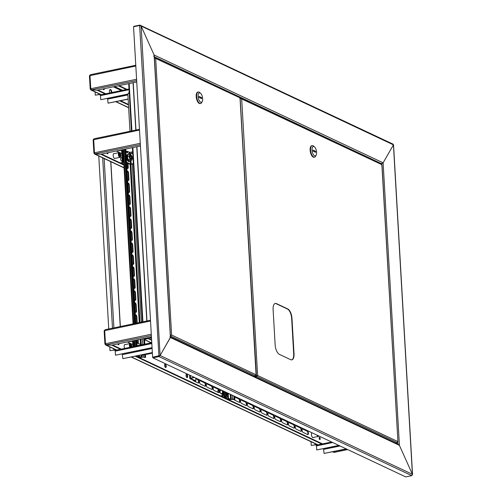<?xml version="1.0" encoding="UTF-8"?>
<svg xmlns="http://www.w3.org/2000/svg" width="502" height="502" viewBox="0 0 502 502"><rect width="100%" height="100%" fill="white"/><g stroke="black" fill="none" stroke-linecap="round" stroke-linejoin="round"><path stroke-width="0.75" d="M412.016 475.25L412.418 474.308L399.41 445.362L397.91 444.295L399.41 445.362L170.404 337.532L169.914 336.942L170.404 337.532L154.114 54.994L170.504 337.187L160.1 355.504L170.404 337.532M393.537 144.752L412.556 474.679L412.418 474.308L411.797 475.645L405.716 476.9L152.897 357.851L158.971 356.596L160.1 355.504L159.385 355.874M159.636 355.598L152.865 357.342L152.897 357.851M154.334 56.72L381.74 163.803L380.792 163.997L383.12 162.824L381.74 163.803L381.777 164.474M411.797 475.645L158.971 356.596L158.946 356.087L152.614 357.223L133.557 26.75L139.638 25.489L141.106 26.048L154.114 54.994L153.744 56.444L154.114 54.994L383.12 162.824L399.41 445.362L412.418 474.308L393.424 144.852L383.12 162.824L393.424 144.852L141.106 26.048L139.857 25.1L393.154 144.187M392.683 144.149L393.424 144.852M133.802 26.7L133.783 26.355L139.857 25.1L139.882 25.464M152.614 357.223L160.1 355.504L141.106 26.048L154.114 54.994M255.499 377.052L255.43 375.898M255.066 375.973L255.116 376.876M103.569 89.588A1.117 0.496 78.3 0 0 103.77 88.923M118.384 344.711A1.117 0.496 78.3 0 0 118.459 343.795A1.117 0.496 -101.7 0 1 118.384 344.711M107.378 153.769A1.117 0.496 78.3 0 0 107.447 152.853A1.117 0.496 -101.7 0 1 107.378 153.769M100.456 95.292L100.5 95.311A1.067 0.904 115.2 0 1 99.98 94.52L100.375 94.439M100.739 94.834A0.533 0.452 115.2 0 1 100.45 94.476M115.234 350.816A1.067 0.904 115.2 0 1 114.713 350.032L109.994 350.66L114.713 350.032M115.473 350.34A0.533 0.452 115.2 0 1 115.178 349.932L115.855 350.252M109.994 350.66L109.781 346.945M108.739 328.892L98.768 156.003M129.993 131.279L127.853 94.112L129.196 92.249M152.062 347.641L115.46 355.209L115.228 351.13A1.067 0.471 -101.7 0 1 115.516 350.321A1.067 0.471 -101.7 0 1 115.673 350.346M115.46 355.209L152.068 347.811M122.306 353.966L122.808 358.666L152.344 352.561M152.351 352.73L122.808 358.666M129.196 92.211L127.834 94.094L100.733 99.703L100.494 95.618A1.067 0.471 -101.7 0 1 100.783 94.815A1.067 0.471 -101.7 0 1 100.94 94.84M127.859 94.263L100.733 99.703M107.572 98.461L108.074 103.161L128.135 99.013M108.074 103.161L128.142 99.183M99.98 94.52L95.261 95.154L95.079 91.948M100.18 94.351L95.261 95.154M319.63 439.47A1.117 0.496 78.3 0 0 319.68 438.459A1.117 0.496 78.3 0 0 319.234 437.549A1.117 0.496 -101.7 0 1 319.68 438.459A1.117 0.496 -101.7 0 1 319.63 439.47M319.134 438.265A1.117 0.496 -101.7 0 1 319.259 438.855M316.436 445.563L316.48 445.581A1.067 0.904 115.2 0 1 315.953 444.791L311.24 445.425L315.953 444.791M316.712 445.098A0.533 0.452 115.2 0 1 316.423 444.697L317.101 445.017M311.24 445.425L311.027 441.704M338.812 445.399L316.706 449.968L316.473 445.889A1.067 0.471 -101.7 0 1 316.762 445.086A1.067 0.471 -101.7 0 1 316.919 445.105M316.706 449.968L339.063 445.519M323.545 448.725L324.054 453.425L346.16 448.857M346.411 448.976L324.054 453.425M106.951 152.959A1.117 0.496 78.3 0 0 107.472 153.832A1.117 0.496 78.3 0 0 107.641 153.857A1.117 0.496 78.3 0 0 107.917 152.759M114.243 153.618A2.529 1.123 78.3 0 0 114.236 153.618A2.529 1.123 78.3 0 0 113.866 153.562A2.529 1.123 78.3 0 0 113.214 155.871A2.529 1.123 78.3 0 0 114.519 158.463A2.529 1.123 78.3 0 0 114.889 158.519A2.529 1.123 78.3 0 0 115.215 158.312M122.086 160.885A1.732 0.766 -101.7 0 1 121.823 161.073A1.732 0.766 -101.7 0 1 121.566 161.035A1.732 0.766 -101.7 0 0 121.616 160.985A1.732 0.766 -101.7 0 1 121.572 161.042A1.732 0.766 -101.7 0 1 120.675 159.266A1.732 0.766 -101.7 0 1 121.12 157.684A1.732 0.766 -101.7 0 1 121.377 157.722A1.732 0.766 -101.7 0 1 121.44 157.754M140.434 146.032L100.789 154.233L95.022 154.051L94.458 152.79L93.692 139.531L94.144 138.753L93.134 139.832L139.512 130.056M139.474 129.321L94.144 138.753M94.476 152.997L94.025 153.223L95.022 154.051L100.789 154.233L123.912 165.12M140.278 143.315L94.458 152.79L94.025 153.223M124.076 167.919L94.508 153.995L140.359 144.676M94.495 153.085L94.991 153.543M126.805 166.482L127.753 166.928M101.523 154.083L123.887 164.612M126.78 165.974L127.721 166.419M126.868 151.629L125.927 151.184M117.957 343.901A1.117 0.496 78.3 0 0 118.485 344.774A1.117 0.496 78.3 0 0 118.648 344.799A1.117 0.496 78.3 0 0 118.924 343.701M319.724 439.532A1.117 0.496 78.3 0 0 319.893 439.557A1.117 0.496 78.3 0 0 320.182 438.541A1.117 0.496 78.3 0 0 319.605 437.393A1.117 0.496 78.3 0 0 319.441 437.367A1.117 0.496 78.3 0 0 319.153 438.384A1.117 0.496 78.3 0 0 319.724 439.532M186.28 374.36L186.28 374.36A1.732 0.766 -101.7 0 1 187.127 375.866A1.732 0.766 -101.7 0 1 186.945 377.579A1.732 0.766 78.3 0 0 187.196 377.617A1.732 0.766 78.3 0 0 187.641 376.036A1.732 0.766 78.3 0 0 186.75 374.266A1.732 0.766 78.3 0 0 186.493 374.228A1.732 0.766 78.3 0 0 186.047 375.803A1.732 0.766 78.3 0 0 186.939 377.579M125.255 344.56A2.529 1.123 78.3 0 0 125.249 344.56A2.529 1.123 78.3 0 0 124.879 344.504A2.529 1.123 78.3 0 0 124.182 345.947A2.529 1.123 78.3 0 0 124.697 348.426M311.962 432.755A2.529 1.123 78.3 0 0 311.516 435.196A2.529 1.123 78.3 0 0 312.79 437.581A2.529 1.123 78.3 0 0 313.16 437.637A2.529 1.123 78.3 0 0 313.486 437.43M164.844 364.264A1.732 0.766 -101.7 0 1 164.851 364.27A1.732 0.766 -101.7 0 1 165.698 365.776A1.732 0.766 -101.7 0 1 165.516 367.489A1.732 0.766 -101.7 0 1 164.618 365.713A1.732 0.766 -101.7 0 1 165.064 364.132A1.732 0.766 -101.7 0 1 165.321 364.17A1.732 0.766 -101.7 0 1 166.212 365.945A1.732 0.766 -101.7 0 1 165.767 367.527A1.732 0.766 -101.7 0 1 165.509 367.489M151.447 336.974L111.802 345.175L106.035 344.993L105.464 343.732L104.698 330.473L105.15 329.695L104.146 330.774L150.525 320.998M150.481 320.263L105.15 329.695M334.319 452.289L335.041 451.329M105.489 343.939L105.037 344.165L106.035 344.993L111.802 345.175L120.536 349.285M211.668 385.875A1.864 0.828 -101.7 0 1 212.635 387.782A1.864 0.828 -101.7 0 1 212.151 389.483A1.864 0.828 -101.7 0 1 211.875 389.445L207.313 387.299A1.864 0.828 -101.7 0 1 206.353 385.385A1.864 0.828 -101.7 0 1 206.837 383.685A1.864 0.828 -101.7 0 1 207.113 383.729L211.204 385.969A1.864 0.828 -101.7 0 1 212.12 387.613A1.864 0.828 -101.7 0 1 211.9 389.452M307.425 430.961A1.864 0.828 -101.7 0 1 308.391 432.875A1.864 0.828 -101.7 0 1 307.908 434.575A1.864 0.828 -101.7 0 1 307.632 434.531L303.076 432.385A1.864 0.828 -101.7 0 1 302.11 430.478A1.864 0.828 -101.7 0 1 302.593 428.777A1.864 0.828 -101.7 0 1 302.869 428.815L306.96 431.061A1.864 0.828 -101.7 0 1 307.877 432.705A1.864 0.828 -101.7 0 1 307.657 434.544M300.585 427.742A1.864 0.828 -101.7 0 1 301.551 429.656A1.864 0.828 -101.7 0 1 301.068 431.356A1.864 0.828 -101.7 0 1 300.792 431.312L296.236 429.166A1.864 0.828 -101.7 0 1 295.27 427.252A1.864 0.828 -101.7 0 1 295.753 425.558A1.864 0.828 -101.7 0 1 296.029 425.596L300.121 427.842A1.864 0.828 -101.7 0 1 301.037 429.48A1.864 0.828 -101.7 0 1 300.817 431.325M204.829 382.656A1.864 0.828 -101.7 0 1 205.795 384.563A1.864 0.828 -101.7 0 1 205.312 386.264A1.864 0.828 -101.7 0 1 205.036 386.22L200.474 384.074A1.864 0.828 -101.7 0 1 199.514 382.166A1.864 0.828 -101.7 0 1 199.997 380.466A1.864 0.828 -101.7 0 1 200.273 380.503L204.364 382.75A1.864 0.828 -101.7 0 1 205.28 384.394A1.864 0.828 -101.7 0 1 205.061 386.233M195.692 378.351L197.989 379.43A1.864 0.828 -101.7 0 1 198.955 381.344A1.864 0.828 -101.7 0 1 198.472 383.045A1.864 0.828 -101.7 0 1 198.196 383.001L193.634 380.855A1.864 0.828 -101.7 0 1 192.988 380.052M226.841 394.497A1.864 0.828 -101.7 0 1 226.904 393.963M222.574 394.478L220.993 393.737A1.864 0.828 -101.7 0 1 220.033 391.824A1.864 0.828 -101.7 0 1 220.516 390.129A1.864 0.828 -101.7 0 1 220.792 390.167L221.269 390.393M218.508 389.094A1.864 0.828 -101.7 0 1 219.474 391.008A1.864 0.828 -101.7 0 1 218.991 392.702A1.864 0.828 -101.7 0 1 218.715 392.664L214.153 390.518A1.864 0.828 -101.7 0 1 213.193 388.604A1.864 0.828 -101.7 0 1 213.676 386.904A1.864 0.828 -101.7 0 1 213.952 386.948L218.044 389.188A1.864 0.828 -101.7 0 1 218.96 390.832A1.864 0.828 -101.7 0 1 218.74 392.677M293.745 424.523A1.864 0.828 -101.7 0 1 294.712 426.436A1.864 0.828 -101.7 0 1 294.228 428.131A1.864 0.828 -101.7 0 1 293.952 428.093L289.397 425.947A1.864 0.828 -101.7 0 1 288.43 424.033A1.864 0.828 -101.7 0 1 288.914 422.333A1.864 0.828 -101.7 0 1 289.19 422.377L293.281 424.617A1.864 0.828 -101.7 0 1 294.197 426.261A1.864 0.828 -101.7 0 1 293.977 428.106M234.735 396.737L239.027 398.757A1.864 0.828 -101.7 0 1 239.994 400.665A1.864 0.828 -101.7 0 1 239.51 402.366A1.864 0.828 -101.7 0 1 239.234 402.328L234.672 400.182A1.864 0.828 -101.7 0 1 234.014 399.354M245.867 401.976A1.864 0.828 -101.7 0 1 246.833 403.89A1.864 0.828 -101.7 0 1 246.35 405.585A1.864 0.828 -101.7 0 1 246.074 405.547L241.512 403.401A1.864 0.828 -101.7 0 1 240.552 401.487A1.864 0.828 -101.7 0 1 241.035 399.787A1.864 0.828 -101.7 0 1 241.311 399.83L245.403 402.071A1.864 0.828 -101.7 0 1 246.319 403.715A1.864 0.828 -101.7 0 1 246.099 405.56M252.707 405.196A1.864 0.828 -101.7 0 1 253.673 407.109A1.864 0.828 -101.7 0 1 253.19 408.81A1.864 0.828 -101.7 0 1 252.914 408.766L248.352 406.62A1.864 0.828 -101.7 0 1 247.392 404.706A1.864 0.828 -101.7 0 1 247.875 403.012A1.864 0.828 -101.7 0 1 248.151 403.05L252.242 405.296A1.864 0.828 -101.7 0 1 253.159 406.94A1.864 0.828 -101.7 0 1 252.939 408.779M259.547 408.421A1.864 0.828 -101.7 0 1 260.513 410.329A1.864 0.828 -101.7 0 1 260.03 412.029A1.864 0.828 -101.7 0 1 259.754 411.991L255.192 409.839A1.864 0.828 -101.7 0 1 254.232 407.931A1.864 0.828 -101.7 0 1 254.715 406.231A1.864 0.828 -101.7 0 1 254.991 406.269L259.082 408.515A1.864 0.828 -101.7 0 1 259.998 410.159A1.864 0.828 -101.7 0 1 259.779 411.998M266.386 411.64A1.864 0.828 -101.7 0 1 267.353 413.554A1.864 0.828 -101.7 0 1 266.869 415.248A1.864 0.828 -101.7 0 1 266.593 415.21L262.038 413.064A1.864 0.828 -101.7 0 1 261.071 411.151A1.864 0.828 -101.7 0 1 261.555 409.45A1.864 0.828 -101.7 0 1 261.831 409.494L265.922 411.734A1.864 0.828 -101.7 0 1 266.838 413.378A1.864 0.828 -101.7 0 1 266.618 415.223M273.226 414.859A1.864 0.828 -101.7 0 1 274.192 416.773A1.864 0.828 -101.7 0 1 273.709 418.473A1.864 0.828 -101.7 0 1 273.433 418.43L268.877 416.283A1.864 0.828 -101.7 0 1 267.911 414.37A1.864 0.828 -101.7 0 1 268.394 412.669A1.864 0.828 -101.7 0 1 268.67 412.713L272.762 414.959A1.864 0.828 -101.7 0 1 273.678 416.597A1.864 0.828 -101.7 0 1 273.458 418.442M280.066 418.078A1.864 0.828 -101.7 0 1 281.032 419.992A1.864 0.828 -101.7 0 1 280.549 421.693A1.864 0.828 -101.7 0 1 280.273 421.649L275.717 419.503A1.864 0.828 -101.7 0 1 274.751 417.589A1.864 0.828 -101.7 0 1 275.234 415.894A1.864 0.828 -101.7 0 1 275.51 415.932L279.601 418.179A1.864 0.828 -101.7 0 1 280.518 419.823A1.864 0.828 -101.7 0 1 280.298 421.661M286.906 421.303A1.864 0.828 -101.7 0 1 287.872 423.211A1.864 0.828 -101.7 0 1 287.389 424.912A1.864 0.828 -101.7 0 1 287.113 424.874L282.557 422.722A1.864 0.828 -101.7 0 1 281.591 420.814A1.864 0.828 -101.7 0 1 282.074 419.114A1.864 0.828 -101.7 0 1 282.35 419.151L286.441 421.398A1.864 0.828 -101.7 0 1 287.357 423.042A1.864 0.828 -101.7 0 1 287.138 424.88M206.617 383.81A1.864 0.828 -101.7 0 1 206.642 383.823L211.204 385.969M302.373 428.903A1.864 0.828 -101.7 0 1 302.399 428.915L306.96 431.061M295.534 425.683A1.864 0.828 -101.7 0 1 295.559 425.69L300.121 427.842M199.777 380.591A1.864 0.828 -101.7 0 1 199.802 380.604L204.364 382.75M195.711 378.677L197.524 379.531A1.864 0.828 -101.7 0 1 198.441 381.175A1.864 0.828 -101.7 0 1 198.221 383.013M220.296 390.255A1.864 0.828 -101.7 0 1 220.322 390.267L220.805 390.493M213.457 387.036A1.864 0.828 -101.7 0 1 213.482 387.042L218.044 389.188M288.694 422.458A1.864 0.828 -101.7 0 1 288.719 422.471L293.281 424.617M234.754 397.057L238.563 398.852A1.864 0.828 -101.7 0 1 239.479 400.496A1.864 0.828 -101.7 0 1 239.259 402.334M240.816 399.918A1.864 0.828 -101.7 0 1 240.841 399.925L245.403 402.071M247.655 403.137A1.864 0.828 -101.7 0 1 247.681 403.15L252.242 405.296M254.495 406.356A1.864 0.828 -101.7 0 1 254.52 406.369L259.082 408.515M261.335 409.576A1.864 0.828 -101.7 0 1 261.36 409.588L265.922 411.734M268.175 412.801A1.864 0.828 -101.7 0 1 268.2 412.807L272.762 414.959M275.014 416.02A1.864 0.828 -101.7 0 1 275.04 416.032L279.601 418.179M281.854 419.239A1.864 0.828 -101.7 0 1 281.879 419.252L286.441 421.398M151.29 334.257L105.464 343.732L105.037 344.165M116.52 350.114L105.52 344.937L151.366 335.618M105.502 344.027L106.004 344.485M335.035 451.329L334.025 452.346L332.556 451.844M135.327 356.251L321.776 444.044M112.53 345.025L121.264 349.135M136.055 356.1L322.51 443.893M347.61 449.541L334.031 452.346L332.826 451.787M137.881 342.571L136.933 342.126M119.388 152.683A2.397 1.06 78.3 0 0 119.357 152.664A2.397 1.06 78.3 0 0 119.037 152.627L113.659 153.744A2.397 1.06 78.3 0 0 113.515 153.794M119.037 152.627A2.397 1.06 78.3 0 0 118.416 154.817A2.397 1.06 78.3 0 0 119.652 157.27A2.397 1.06 78.3 0 0 120.009 157.327A2.397 1.06 78.3 0 0 120.285 157.164A2.397 1.06 78.3 0 0 120.373 157.057M119.633 152.784A2.24 0.991 78.3 0 0 119.595 152.765A2.24 0.991 78.3 0 0 118.692 154.459A2.24 0.991 78.3 0 0 119.878 157.076A2.24 0.991 78.3 0 0 120.467 156.975A2.24 0.991 78.3 0 0 120.737 154.76A2.24 0.991 78.3 0 0 119.633 152.784M119.827 156.204A1.33 0.59 78.3 0 0 120.392 155.225A1.33 0.59 78.3 0 0 119.683 153.656A1.33 0.59 78.3 0 0 119.238 153.857A1.33 0.59 78.3 0 0 119.181 155.049A1.33 0.59 78.3 0 0 119.702 156.122A1.33 0.59 78.3 0 0 119.827 156.204M119.589 156.003A1.067 0.471 78.3 0 0 119.74 156.022A1.067 0.471 78.3 0 0 120.016 155.049A1.067 0.471 78.3 0 0 119.463 153.957A1.067 0.471 78.3 0 0 119.307 153.932A1.067 0.471 78.3 0 0 119.175 154.014M114.481 158.444A2.397 1.06 78.3 0 0 114.632 158.437L120.009 157.327M130.401 343.625A2.397 1.06 78.3 0 0 130.363 343.606A2.397 1.06 78.3 0 0 130.049 343.569L124.672 344.686A2.397 1.06 78.3 0 0 124.527 344.736M130.049 343.569A2.397 1.06 78.3 0 0 129.384 344.968A2.397 1.06 78.3 0 0 129.911 347.346M131.825 346.951A2.24 0.991 78.3 0 0 130.639 343.719A2.24 0.991 78.3 0 0 130.608 343.707A2.24 0.991 78.3 0 0 129.711 344.742A2.24 0.991 78.3 0 0 130.225 347.284M131.191 347.083A1.33 0.59 78.3 0 0 131.348 345.765A1.33 0.59 78.3 0 0 130.689 344.598A1.33 0.59 78.3 0 0 130.244 344.799A1.33 0.59 78.3 0 0 130.187 345.991A1.33 0.59 78.3 0 0 130.715 347.064A1.33 0.59 78.3 0 0 130.84 347.146A1.33 0.59 78.3 0 0 130.853 347.152M130.595 346.938A1.067 0.471 78.3 0 0 130.746 346.964A1.067 0.471 78.3 0 0 131.022 345.991A1.067 0.471 78.3 0 0 130.476 344.899A1.067 0.471 78.3 0 0 130.319 344.874A1.067 0.471 78.3 0 0 130.187 344.956M312.106 432.824L311.93 432.862A2.397 1.06 78.3 0 0 311.786 432.912M316.988 435.121A2.397 1.06 78.3 0 0 317.923 436.389A2.397 1.06 78.3 0 0 318.274 436.439A2.397 1.06 78.3 0 0 318.55 436.282A2.397 1.06 78.3 0 0 318.644 436.175M317.408 435.322A2.24 0.991 78.3 0 0 318.149 436.194A2.24 0.991 78.3 0 0 318.739 436.094A2.24 0.991 78.3 0 0 318.826 435.987M312.746 437.562A2.397 1.06 78.3 0 0 312.897 437.556L318.274 436.439M103.757 88.798A1.117 0.496 -101.7 0 1 103.682 89.714M103.255 88.904A1.117 0.496 78.3 0 0 103.782 89.776A1.117 0.496 78.3 0 0 103.945 89.802A1.117 0.496 78.3 0 0 104.221 88.703M111.89 92.519A2.529 1.123 78.3 0 0 110.547 89.563A2.529 1.123 78.3 0 0 110.17 89.507A2.529 1.123 78.3 0 0 109.794 92.952M111.419 92.619A2.529 1.123 78.3 0 0 110.076 89.657A2.529 1.123 78.3 0 0 109.951 89.613M136.739 81.977L97.099 90.178L91.333 89.996L90.762 88.735L89.996 75.476L90.448 74.698L89.444 75.777L135.822 66M135.778 65.266L90.448 74.698M90.787 88.942L90.335 89.168L91.333 89.996L97.099 90.178L105.069 93.93M136.588 79.26L90.762 88.735L90.335 89.168M101.053 94.759L90.818 89.94L136.663 80.621M90.799 89.03L91.301 89.488M119.859 100.896L128.474 104.956M97.827 90.027L105.803 93.78M120.593 100.745L128.449 104.441M127.031 89.387L119.062 85.635M126.303 89.538L118.328 85.786M170.592 335.543L171.289 335.091L170.636 335.945L171.615 335.022L170.41 335.581M154.403 57.943L170.404 335.462M154.415 57.943L155.67 58.452L154.585 57.642L155.338 58.521M239.416 97.583L155.67 58.452L171.615 335.022L171.05 335.342M255.637 375.584L255.97 374.743L255.462 375.885L253.767 376.236M255.462 375.885L170.435 335.982M240.025 98.179L239.636 98.072L240.025 98.179L256.095 375.069L240.125 98.141M239.818 97.614L154.39 57.68M200.562 93.265L199.664 92.506A5.861 2.598 78.3 0 0 199.118 92.142A5.861 2.598 78.3 0 0 198.252 92.017L197.788 92.111A5.861 2.598 78.3 0 0 196.276 97.451A5.861 2.598 78.3 0 0 199.294 103.456A5.861 2.598 78.3 0 0 200.16 103.588L200.624 103.487A5.861 2.598 78.3 0 0 201.729 102.477L202.25 101.423A4.794 2.121 78.3 0 0 202.457 97.124A4.794 2.121 78.3 0 0 200.562 93.265A4.794 2.121 78.3 0 0 200.11 92.97A4.794 2.121 78.3 0 0 198.095 96.484A4.794 2.121 78.3 0 0 200.643 102.144A4.794 2.121 78.3 0 0 202.25 101.423M198.252 92.017A5.861 2.598 78.3 0 0 196.74 97.35A5.861 2.598 78.3 0 0 199.765 103.362A5.861 2.598 78.3 0 0 200.624 103.487M201.616 97.645L199.081 96.453L199.137 97.47L201.672 98.662L201.616 97.645L200.147 97.946M291.675 359.878A7.988 3.539 78.3 0 0 293.695 353.885L291.656 318.437A7.988 3.539 78.3 0 0 287.414 309L276.138 303.691A7.988 3.539 78.3 0 0 275.127 303.49M273.107 309.483L275.152 344.93A7.988 3.539 78.3 0 0 279.394 354.368L290.664 359.677A7.988 3.539 78.3 0 0 291.844 359.852A7.988 3.539 78.3 0 0 294.028 353.816L291.982 318.368A7.988 3.539 78.3 0 0 287.74 308.931L276.47 303.622A7.988 3.539 78.3 0 0 275.291 303.446A7.988 3.539 78.3 0 0 273.107 309.483M256.597 376.042L257.294 375.59L256.641 376.444L257.62 375.521L255.455 376.274M240.144 98.492L256.422 375.954L255.443 376.161M240.42 98.436L241.675 98.95L240.59 98.135L241.343 99.019M381.282 164.386L241.675 98.95L257.62 375.521L257.055 375.841M397.496 442.387L397.835 441.547L397.327 442.689L395.626 443.04M256.616 376.086L255.455 376.324M397.327 442.689L256.641 376.444L255.474 376.682M381.89 164.976L381.495 164.869L381.89 164.976L397.954 441.867L381.991 164.945M381.683 164.418L241.079 98.21L240.132 98.235M314.49 146.91L313.599 146.151A5.861 2.598 78.3 0 0 313.053 145.787A5.861 2.598 78.3 0 0 312.188 145.662L311.723 145.762A5.861 2.598 78.3 0 0 310.211 151.096A5.861 2.598 78.3 0 0 313.229 157.107A5.861 2.598 78.3 0 0 314.095 157.233L314.559 157.139A5.861 2.598 78.3 0 0 315.664 156.128L316.178 155.074A4.794 2.121 78.3 0 0 316.392 150.776A4.794 2.121 78.3 0 0 314.49 146.91A4.794 2.121 78.3 0 0 314.045 146.615A4.794 2.121 78.3 0 0 312.031 150.136A4.794 2.121 78.3 0 0 314.572 155.796A4.794 2.121 78.3 0 0 316.178 155.074M312.188 145.662A5.861 2.598 78.3 0 0 310.675 151.002A5.861 2.598 78.3 0 0 313.7 157.007A5.861 2.598 78.3 0 0 314.559 157.139M315.545 151.29L313.016 150.098L313.072 151.121L315.607 152.313L315.545 151.29L314.083 151.598M149.903 339.139L149.803 337.426L151.516 338.229M144.087 344.309L143.804 339.396L150.129 342.377A0.904 0.772 115.2 0 0 150.569 342.427L151.742 342.182M143.842 338.731L143.516 338.8L144.149 339.408L148.034 338.605L148.015 338.248L144.13 339.051L143.842 338.731L144.149 339.408L143.792 339.396M151.635 340.3L148.034 338.605M151.617 339.942L148.015 338.248M151.529 338.455L149.822 337.651M136.757 82.209L136.406 82.046M143.886 338.536L143.905 338.856L147.77 337.733M146.804 321.023L136.757 146.791M135.791 130.081L133.061 82.736M144.08 338.938L147.964 338.135L147.939 337.702M146.973 320.985L136.927 146.76M135.967 130.043L133.237 82.704M140.736 355.134L140.761 355.146A1.33 0.376 176.7 0 0 142.568 355.203L152.376 353.17M141.439 354.989L152.363 352.919M136.983 342.966L141.595 344.824L151.773 342.715M141.137 355.247L141.257 357.261L144.821 357.035L145.58 357.399L145.116 357.493L143.635 357.11L140.786 357.355L138.671 356.364L138.627 355.567M130.25 153.913L130.156 152.263L132.641 151.93M126.918 152.47L126.849 151.34L127.32 151.246L129.434 152.244L129.516 153.694M127.527 168.44A1.675 0.74 78.3 0 0 127.772 167.304L127.533 163.156M128.223 180.425A1.675 0.74 78.3 0 0 128.462 179.289L128.11 173.171A1.675 0.74 78.3 0 0 127.226 171.195M128.914 192.41A1.675 0.74 78.3 0 0 129.152 191.275L128.801 185.156A1.675 0.74 78.3 0 0 127.916 183.174M129.604 204.396A1.675 0.74 78.3 0 0 129.842 203.26L129.491 197.142A1.675 0.74 78.3 0 0 128.606 195.159M130.294 216.381A1.675 0.74 78.3 0 0 130.539 215.245L130.181 209.127A1.675 0.74 78.3 0 0 129.296 207.144M130.984 228.36A1.675 0.74 78.3 0 0 131.229 227.23L130.871 221.112A1.675 0.74 78.3 0 0 129.987 219.129M131.675 240.345A1.675 0.74 78.3 0 0 131.919 239.216L131.568 233.097A1.675 0.74 78.3 0 0 130.677 231.115M132.365 252.33A1.675 0.74 78.3 0 0 132.61 251.201L132.258 245.083A1.675 0.74 78.3 0 0 131.373 243.1M133.055 264.316A1.675 0.74 78.3 0 0 133.3 263.186L132.948 257.068A1.675 0.74 78.3 0 0 132.064 255.085M133.752 276.301A1.675 0.74 78.3 0 0 133.99 275.171L133.639 269.053A1.675 0.74 78.3 0 0 132.754 267.07M134.442 288.286A1.675 0.74 78.3 0 0 134.68 287.157L134.329 281.038A1.675 0.74 78.3 0 0 133.444 279.056M135.132 300.271A1.675 0.74 78.3 0 0 135.371 299.142L135.019 293.017A1.675 0.74 78.3 0 0 134.134 291.041M135.822 312.257A1.675 0.74 78.3 0 0 136.067 311.127L135.709 305.003A1.675 0.74 78.3 0 0 134.825 303.026M136.757 323.1L136.4 316.988A1.675 0.74 78.3 0 0 135.515 315.011M137.924 343.412L137.786 340.958A1.675 0.74 78.3 0 0 137.542 339.848M141.257 357.261L139.142 356.263L139.092 355.472M127.401 152.696L127.32 151.246M126.868 167.524A1.675 0.74 78.3 0 0 127.784 168.477A1.675 0.74 78.3 0 0 128.242 167.21L128.016 163.382M127.558 179.503A1.675 0.74 78.3 0 0 128.474 180.463A1.675 0.74 78.3 0 0 128.932 179.195L128.575 173.077A1.675 0.74 78.3 0 0 127.439 171.056A1.675 0.74 78.3 0 0 127.094 171.42M128.248 191.488A1.675 0.74 78.3 0 0 129.165 192.448A1.675 0.74 78.3 0 0 129.623 191.18L129.271 185.062A1.675 0.74 78.3 0 0 128.129 183.042A1.675 0.74 78.3 0 0 127.784 183.406M128.939 203.473A1.675 0.74 78.3 0 0 129.855 204.433A1.675 0.74 78.3 0 0 130.313 203.166L129.962 197.048A1.675 0.74 78.3 0 0 128.819 195.027A1.675 0.74 78.3 0 0 128.474 195.391M129.629 215.458A1.675 0.74 78.3 0 0 130.545 216.418A1.675 0.74 78.3 0 0 131.003 215.151L130.652 209.027A1.675 0.74 78.3 0 0 129.516 207.012A1.675 0.74 78.3 0 0 129.165 207.376M130.325 227.444A1.675 0.74 78.3 0 0 131.235 228.404A1.675 0.74 78.3 0 0 131.693 227.136L131.342 221.012A1.675 0.74 78.3 0 0 130.206 218.997A1.675 0.74 78.3 0 0 129.855 219.355M131.016 239.429A1.675 0.74 78.3 0 0 131.926 240.389A1.675 0.74 78.3 0 0 132.384 239.121L132.032 232.997A1.675 0.74 78.3 0 0 130.896 230.983A1.675 0.74 78.3 0 0 130.545 231.34M131.706 251.414A1.675 0.74 78.3 0 0 132.616 252.374A1.675 0.74 78.3 0 0 133.074 251.107L132.723 244.982A1.675 0.74 78.3 0 0 131.587 242.968A1.675 0.74 78.3 0 0 131.235 243.326M132.396 263.399A1.675 0.74 78.3 0 0 133.312 264.353A1.675 0.74 78.3 0 0 133.77 263.092L133.413 256.968A1.675 0.74 78.3 0 0 132.277 254.953A1.675 0.74 78.3 0 0 131.932 255.311M133.086 275.385A1.675 0.74 78.3 0 0 134.003 276.338A1.675 0.74 78.3 0 0 134.461 275.071L134.103 268.953A1.675 0.74 78.3 0 0 132.967 266.932A1.675 0.74 78.3 0 0 132.622 267.296M133.777 287.37A1.675 0.74 78.3 0 0 134.693 288.324A1.675 0.74 78.3 0 0 135.151 287.056L134.8 280.938A1.675 0.74 78.3 0 0 133.657 278.917A1.675 0.74 78.3 0 0 133.312 279.281M134.467 299.355A1.675 0.74 78.3 0 0 135.383 300.309A1.675 0.74 78.3 0 0 135.841 299.041L135.49 292.923A1.675 0.74 78.3 0 0 134.348 290.903A1.675 0.74 78.3 0 0 134.003 291.267M135.157 311.34A1.675 0.74 78.3 0 0 136.073 312.294A1.675 0.74 78.3 0 0 136.531 311.027L136.18 304.909A1.675 0.74 78.3 0 0 135.044 302.888A1.675 0.74 78.3 0 0 134.693 303.252M137.222 323.006L136.87 316.894A1.675 0.74 78.3 0 0 135.735 314.873A1.675 0.74 78.3 0 0 135.383 315.237M138.414 343.638L138.251 340.864A1.675 0.74 78.3 0 0 138.012 339.754M138.671 356.364L139.142 356.263M130.156 152.263L129.434 152.244M145.58 357.399L145.423 354.607M144.821 344.152L144.563 339.76M124.954 149.232L135 323.464M135.96 340.174L136.299 346.029M124.483 149.332L134.53 323.558M135.496 340.274L135.835 346.123M140.014 357.964L140.497 357.863A1.33 1.136 -64.8 0 0 141.194 357.455M132.936 346.719L132.647 341.693A0.533 0.452 -64.8 0 0 132.145 341.278L127.803 341.862M133.639 346.575L133.344 341.548A1.33 1.136 -64.8 0 0 133.024 340.783M132.81 344.523L127.822 342.176M120.26 162.905L121.842 162.579A0.533 0.452 -64.8 0 0 122.281 161.97L121.635 150.751A0.533 0.452 -64.8 0 0 121.139 150.336L116.797 150.92M121.402 163.445L121.886 163.345A1.33 1.136 -64.8 0 0 122.984 161.826L122.337 150.606A1.33 1.136 -64.8 0 0 122.011 149.841M121.798 153.581L116.815 151.234M126.366 158.852A1.864 0.828 78.3 0 0 126.592 159.015L126.799 159.109M126.592 162.711L129.754 164.204A1.33 0.376 176.7 0 0 131.555 164.261L133.331 163.89M126.56 162.221L130.457 164.054L133.312 163.639M125.971 152.024L129.867 153.857L132.723 153.436M126.579 155.532L126.385 155.444A1.864 0.828 78.3 0 0 126.165 155.394M130.928 158.889A1.6 0.709 78.3 0 0 131.706 157.986A1.6 0.709 78.3 0 0 130.953 155.953A1.6 0.709 78.3 0 0 130.219 156.417A1.6 0.709 78.3 0 0 130.683 158.632A1.6 0.709 78.3 0 0 130.928 158.889M130.2 156.524A1.33 0.59 -101.7 0 1 130.507 156.153A1.33 0.59 -101.7 0 1 130.79 156.235A1.33 0.59 -101.7 0 1 131.398 157.634A1.33 0.59 -101.7 0 1 131.047 158.757A1.33 0.59 -101.7 0 1 130.765 158.682A1.33 0.59 -101.7 0 1 130.62 158.538M127.96 159.874L129.648 160.822L127.96 159.874L127.213 156.737L128.016 154.735L129.949 154.497L129.19 156.398L127.464 156.756L128.173 159.743L129.899 159.385L129.19 156.398M128.223 154.848L127.213 156.737M131.424 155.576L129.949 154.497M129.51 161.01L131.373 160.464L129.899 159.385M132.095 159.278L132.089 159.291A2.661 1.18 -101.7 0 1 132.032 159.454A2.661 1.18 -101.7 0 1 130.915 159.868A2.661 1.18 -101.7 0 1 129.823 157.835A2.661 1.18 -101.7 0 1 129.849 155.388A2.661 1.18 78.3 0 1 130.966 154.974A2.661 1.18 -101.7 0 1 131.26 155.262A2.661 1.18 -101.7 0 1 132.057 157.007A2.661 1.18 -101.7 0 1 132.095 159.278L131.373 160.464M195.673 378L195.843 380.918L195.14 381.068L189.951 378.621A1.33 0.376 -3.3 0 1 189.787 378.458A1.33 0.376 -3.3 0 1 190.484 378.081L194.211 377.309M195.843 380.918L190.584 378.408L194.594 377.485M223.842 391.259L224.143 396.536L226.383 395.796L225.555 395.369L226.917 395.764L226.735 392.62M226.76 395.934L226.854 397.565L224.676 396.505L226.917 395.764M230.274 394.29L230.569 399.316L234.133 399.09L234.892 399.448L230.098 399.41L227.983 398.412L227.789 394.999A1.675 0.74 78.3 0 0 227.713 394.459M224.143 396.536L226.854 397.565M230.569 399.316L228.454 398.318L228.253 394.905A1.675 0.74 78.3 0 0 228.197 394.453M227.983 398.412L228.454 398.318M234.892 399.448L234.716 396.379M225.85 392.206L226.025 395.275M225.36 391.974L225.555 395.369M218 392.326A3.075 1.362 -101.7 0 1 217.937 391.78A3.075 1.362 -101.7 0 1 218.019 390.456A3.075 1.362 -101.7 0 1 218.452 389.571A3.194 1.418 -101.7 0 0 218.088 391.711A3.194 1.418 -101.7 0 0 218.169 392.407M222.217 393.461A3.194 1.418 -101.7 0 1 222.104 394.258M229.326 400.019L229.809 399.918A1.33 1.136 -64.8 0 0 230.506 399.51M220.585 395.902L222.166 395.576A0.533 0.452 -64.8 0 0 222.599 394.967L222.348 390.556M221.727 396.436L222.21 396.342A1.33 1.136 -64.8 0 0 223.302 394.823L223.076 390.901M226.854 394.735A1.864 0.828 78.3 0 0 227.274 394.867A1.864 0.828 78.3 0 0 227.67 394.446M226.885 394.76A1.864 0.828 78.3 0 0 227.073 394.12M228.667 393.725L227.337 392.853M160.1 355.504L412.418 474.308M139.638 25.489L158.946 356.087M120.235 326.52L110.716 161.443M104.134 158.343L113.904 327.825M115.153 349.474L115.178 349.932M113.734 349.888L113.672 348.777M112.479 328.12L102.665 157.835M115.228 351.13L151.824 343.563M122.576 354.588L152.106 348.482M100.494 95.618L129.052 89.714M107.842 99.082L127.897 94.934M98.969 93.78L99.007 94.382M316.392 444.232L316.423 444.697M314.98 444.647L314.917 443.536M316.473 445.889L332.719 442.526M323.815 449.346L340.067 445.989M124.063 167.724L95.022 154.051M318.036 444.822L131.58 357.022M116.79 350.057L106.035 344.993M282.35 419.151L281.879 419.252M275.51 415.932L275.04 416.032M268.67 412.713L268.2 412.807M261.831 409.494L261.36 409.588M254.991 406.269L254.52 406.369M248.151 403.05L247.681 403.15M241.311 399.83L240.841 399.925M239.027 398.757L238.563 398.852M289.19 422.377L288.719 422.471M213.952 386.948L213.482 387.042M220.792 390.167L220.322 390.267M197.989 379.43L197.524 379.531M200.273 380.503L199.802 380.604M296.029 425.596L295.559 425.69M302.869 428.815L302.399 428.915M207.113 383.729L206.642 383.823M113.389 86.808L121.358 90.561M128.625 107.56L116.119 101.668M101.329 94.702L91.333 89.996M122.557 90.316L114.588 86.557M397.797 442.318L397.898 444.107M171.615 335.022L255.97 374.743M257.62 375.521L397.835 441.547M276.138 303.691L276.47 303.622M287.414 309L287.74 308.931M291.656 318.437L291.982 318.368M293.695 353.885L294.028 353.816M150.569 342.427L144.149 339.408M142.919 321.826L132.879 147.594M131.913 130.884L129.183 83.539M134.938 346.311L134.599 340.456M133.632 323.746L123.586 149.514M141.978 357.286L141.859 355.284M141.263 344.855L140.93 339.151M139.97 322.435L130.853 164.342M143.377 356.991L143.265 355.052M142.662 344.598L142.336 338.856M141.369 322.146L132.258 164.11M131.656 153.656L131.555 151.974M130.131 164.305L139.255 322.585M140.221 339.296L140.529 344.636M137.786 340.958L138.251 340.864M136.4 316.988L136.87 316.894M136.067 311.127L136.531 311.027M135.709 305.003L136.18 304.909M135.371 299.142L135.841 299.041M135.019 293.017L135.49 292.923M134.68 287.157L135.151 287.056M134.329 281.038L134.8 280.938M133.99 275.171L134.461 275.071M133.639 269.053L134.103 268.953M133.3 263.186L133.77 263.092M132.948 257.068L133.413 256.968M132.61 251.201L133.074 251.107M132.258 245.083L132.723 244.982M131.919 239.216L132.384 239.121M131.568 233.097L132.032 232.997M131.229 227.23L131.693 227.136M130.871 221.112L131.342 221.012M130.539 215.245L131.003 215.151M130.181 209.127L130.652 209.027M129.842 203.26L130.313 203.166M129.491 197.142L129.962 197.048M129.152 191.275L129.623 191.18M128.801 185.156L129.271 185.062M128.462 179.289L128.932 179.195M128.11 173.171L128.575 173.077M127.772 167.304L128.242 167.21M144.821 357.035L144.689 354.763M125.682 149.081L135.728 323.313M136.695 340.023L137.033 345.872M132.591 341.486L132.145 341.278M134.109 341.906L133.344 341.548M140.497 357.863L136.538 356M139.405 345.382A3.583 1.588 78.3 0 0 138.521 345.564M138.565 345.52A3.483 1.544 78.3 0 0 138.207 345.633M121.578 150.544L121.139 150.336M123.097 150.964L122.337 150.606M127.583 163.991L126.636 163.545M123.743 162.184L122.984 161.826M127.703 166.08L126.761 165.635M123.868 164.273L121.886 163.345M129.867 153.857L129.905 154.503M130.263 160.696L130.457 164.054M130.589 153.882L130.639 154.779M130.972 160.546L131.179 164.079M128.832 154.723A3.583 1.588 78.3 0 0 128.681 154.603A3.583 1.588 78.3 0 0 126.937 156.637A3.583 1.588 78.3 0 0 128.619 161.186A3.583 1.588 78.3 0 0 130.074 160.734M127.558 154.578A3.483 1.544 78.3 0 0 126.491 157.396A3.483 1.544 78.3 0 0 128.104 161.198M190.484 378.081L190.333 375.483M226.082 395.62L226.101 395.946M224.701 396.235L224.432 391.535M231.284 399.335L231.014 394.641M232.69 399.046L232.476 395.325M227.789 394.999L228.253 394.905M234.133 399.09L233.957 396.022M226.609 392.564L226.785 395.632M221.777 390.286L220.485 390.556A1.6 0.709 78.3 0 0 220.045 391.792A1.6 0.709 78.3 0 0 220.096 392.175M220.748 393.555A1.6 0.709 78.3 0 0 221.131 393.687L222.511 393.399M220.102 390.612A1.732 0.766 -101.7 0 1 220.654 390.518M227.902 396.988L226.791 396.467M224.068 395.181L223.302 394.823M229.809 399.918L222.21 396.342M226.753 392.94A3.583 1.588 78.3 0 0 227.833 394.139A3.583 1.588 78.3 0 0 228.987 393.681M226.797 393.75A3.483 1.544 78.3 0 0 227.312 394.145M170.498 337.03L398.5 444.389M110.854 161.688L120.355 326.495M151.78 342.822L115.516 350.321M129.008 88.98L100.783 94.815M331.621 442.011L316.762 445.086M93.899 153.091L93.134 139.832M334.188 452.371L347.691 449.579M104.912 344.033L104.146 330.774M131.311 357.079L317.76 444.879M90.203 89.036L89.444 75.777M115.843 101.724L128.637 107.748M392.871 144.651L393.449 144.714M143.453 338.819L144.024 338.919M128.7 83.639L131.43 130.984M132.396 147.695L142.442 321.926M123.021 149.634L133.068 323.865M134.034 340.576L134.367 346.424M137.153 345.853L136.814 339.998M135.847 323.288L125.801 149.056M137.906 343.017L136.958 342.571M134.065 341.209L133.124 340.764M137.931 345.69L138.64 345.188L139.493 345.363M126.893 152.075L125.952 151.629M123.059 150.267L122.111 149.822M122.03 157.634L120.856 157.873M122.218 160.86L121.509 161.004M130.1 160.728L129.165 161.65L128.192 161.387C125.6 157.339 125.745 155.049 128.612 154.509L128.857 154.723M189.787 378.458L189.599 375.132M218.954 389.238L218.019 390.456A5.327 5.327 0 0 0 217.931 392.294M229.019 393.7L228.153 394.465L226.804 393.863"/></g></svg>
